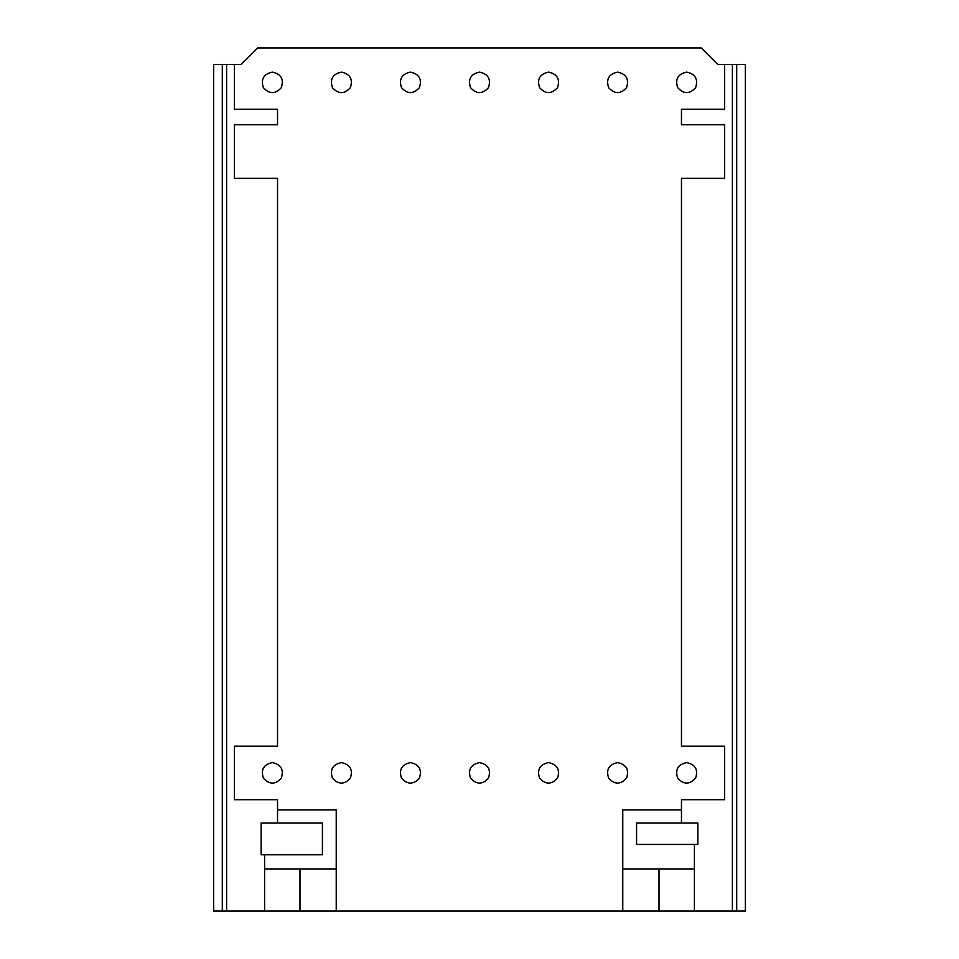<?xml version="1.0" encoding="UTF-8"?>
<svg xmlns="http://www.w3.org/2000/svg" width="959" height="959" viewBox="0 0 959 959"><rect width="100%" height="100%" fill="white"/><g stroke="black" fill="none" stroke-linecap="round" stroke-linejoin="round"><path stroke-width="1.44" d="M736.704 64.517L736.704 911.05L745.335 911.05L745.335 64.517L717.883 64.517L701.317 47.95L257.683 47.95L241.117 64.517L213.665 64.517L213.665 911.05L264.588 911.05L264.588 854.781M222.296 64.517L222.296 911.05M226.612 64.517L226.612 911.05M272.356 72.117C281.071 73.987 284.056 79.165 281.323 87.653C275.341 94.258 269.371 94.258 263.389 87.653C260.656 79.165 263.641 73.987 272.356 72.117M272.356 762.597C281.071 764.467 284.056 769.645 281.323 778.133C275.341 784.738 269.371 784.738 263.389 778.133C260.656 769.645 263.641 764.467 272.356 762.597M341.404 72.117C350.119 73.987 353.104 79.165 350.371 87.653C344.389 94.258 338.419 94.258 332.437 87.653C329.704 79.165 332.689 73.987 341.404 72.117M341.404 762.597C350.119 764.467 353.104 769.645 350.371 778.133C344.389 784.738 338.419 784.738 332.437 778.133C329.704 769.645 332.689 764.467 341.404 762.597M410.452 72.117C419.167 73.987 422.152 79.165 419.419 87.653C413.437 94.258 407.467 94.258 401.485 87.653C398.752 79.165 401.737 73.987 410.452 72.117M410.452 762.597C419.167 764.467 422.152 769.645 419.419 778.133C413.437 784.738 407.467 784.738 401.485 778.133C398.752 769.645 401.737 764.467 410.452 762.597M479.5 72.117C488.215 73.987 491.2 79.165 488.467 87.653C482.485 94.258 476.515 94.258 470.533 87.653C467.8 79.165 470.785 73.987 479.5 72.117M479.5 762.597C488.215 764.467 491.2 769.645 488.467 778.133C482.485 784.738 476.515 784.738 470.533 778.133C467.8 769.645 470.785 764.467 479.5 762.597M548.548 72.117C557.263 73.987 560.248 79.165 557.515 87.653C551.533 94.258 545.563 94.258 539.581 87.653C536.848 79.165 539.833 73.987 548.548 72.117M548.548 762.597C557.263 764.467 560.248 769.645 557.515 778.133C551.533 784.738 545.563 784.738 539.581 778.133C536.848 769.645 539.833 764.467 548.548 762.597M617.596 72.117C626.311 73.987 629.296 79.165 626.563 87.653C620.581 94.258 614.611 94.258 608.629 87.653C605.896 79.165 608.881 73.987 617.596 72.117M617.596 762.597C626.311 764.467 629.296 769.645 626.563 778.133C620.581 784.738 614.611 784.738 608.629 778.133C605.896 769.645 608.881 764.467 617.596 762.597M686.644 72.117C695.359 73.987 698.344 79.165 695.611 87.653C689.629 94.258 683.659 94.258 677.677 87.653C674.944 79.165 677.929 73.987 686.644 72.117M686.644 762.597C695.359 764.467 698.344 769.645 695.611 778.133C689.629 784.738 683.659 784.738 677.677 778.133C674.944 769.645 677.929 764.467 686.644 762.597M277.535 809.899L336.225 809.899L336.225 911.05L622.775 911.05L622.775 809.899L681.465 809.899M322.416 823.014L322.416 854.781L261.136 854.781L261.136 823.014L322.416 823.014M234.38 64.517L234.38 109.23L277.535 109.23L277.535 124.766L234.38 124.766L234.38 178.278L277.535 178.278L277.535 746.198L234.38 746.198L234.38 799.71L277.535 799.71L277.535 823.014M622.775 868.926L694.412 868.926M694.412 844.423L694.412 911.05L622.775 911.05M659.025 868.926L659.025 911.05M732.388 64.517L732.388 911.05L736.704 911.05M724.62 64.517L724.62 109.23L681.465 109.23L681.465 124.766L724.62 124.766L724.62 178.278L681.465 178.278L681.465 746.198L724.62 746.198L724.62 799.71L681.465 799.71L681.465 823.014M636.584 844.423L636.584 823.014L697.864 823.014L697.864 844.423L636.584 844.423M694.412 911.05L732.388 911.05M264.588 868.926L336.225 868.926M336.225 911.05L264.588 911.05M299.975 868.926L299.975 911.05"/></g></svg>

